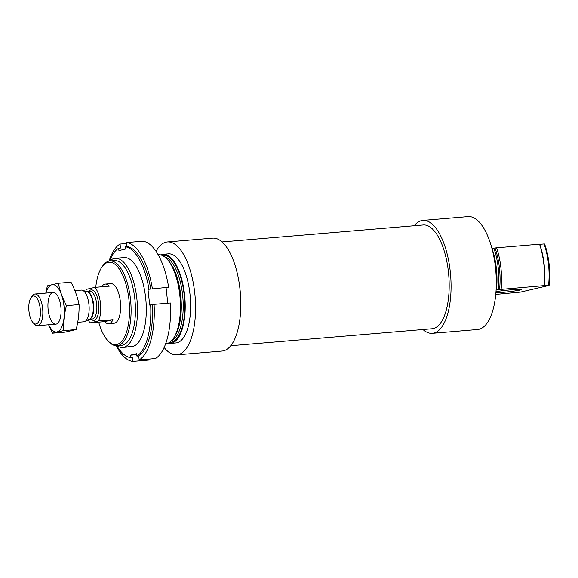 <?xml version="1.0" encoding="UTF-8"?>
<svg xmlns="http://www.w3.org/2000/svg" width="578" height="578" viewBox="0 0 578 578"><rect width="100%" height="100%" fill="white"/><g stroke="black" fill="none" stroke-linecap="round" stroke-linejoin="round"><path stroke-width="0.87" d="M496.119 289.657L496.35 289.636A44.723 18.193 85.2 0 0 491.95 248.511M501.119 289.238A44.723 18.193 85.2 0 0 496.618 247.796L491.943 248.338A42.541 17.304 85.2 0 1 496.444 289.78L544.057 285.619A44.723 18.193 85.2 0 0 539.556 244.176L539.707 244.313A42.541 17.304 85.2 0 1 544.209 285.756L544.057 285.619M496.618 247.796L539.556 244.176M495.758 294.397L520.568 292.078L549.093 285.424L544.209 285.756M539.707 244.313L544.05 243.952A42.541 17.304 85.2 0 1 548.558 285.387M544.05 243.952L544.592 243.988A41.349 16.82 85.2 0 1 549.093 285.424M414.216 225.738A56.651 23.041 85.2 0 1 422.872 220.42A56.651 23.041 85.2 0 1 450.587 274.94A56.651 23.041 85.2 0 1 432.38 333.325A56.651 23.041 85.2 0 1 422.966 329.532M422.872 220.42L468.108 216.613A56.651 23.041 85.2 0 1 495.823 271.125A56.651 23.041 85.2 0 1 477.623 329.511L432.38 333.325M156.038 251.336A56.651 23.041 85.2 0 1 167.367 241.944A56.651 23.041 85.2 0 1 195.089 296.463A56.651 23.041 85.2 0 1 176.882 354.849A56.651 23.041 85.2 0 1 164.145 347.486M167.367 241.944L212.61 238.136A56.651 23.041 85.2 0 1 240.325 292.656A56.651 23.041 85.2 0 1 222.118 351.041L176.882 354.849M95.76 287.28A41.349 16.82 85.2 0 1 101.844 267.166A41.349 16.82 85.2 0 1 127.709 291.457A41.349 16.82 85.2 0 1 116.872 344.474A41.349 16.82 85.2 0 1 108.057 340.948A41.349 16.82 85.2 0 1 98.694 322.134M85.732 291.276A19.876 8.085 85.2 0 1 86.505 289.311L94.871 287.36L109.343 286.139A19.876 8.085 -94.8 0 0 105.312 284.08L110.745 283.625A19.876 8.085 85.2 0 1 120.419 302.164A19.876 8.085 85.2 0 1 114.56 323.16A19.876 8.085 85.2 0 1 114.083 323.239L108.65 323.694A19.876 8.085 -94.8 0 0 112.992 319.685L104.618 321.635A19.876 8.085 -94.8 0 0 108.65 323.694M101.844 267.166L102.624 266.032A42.541 17.304 85.2 0 1 109.928 260.953A42.541 17.304 85.2 0 1 130.628 300.625A42.541 17.304 85.2 0 1 118.085 345.565A42.541 17.304 85.2 0 1 117.067 345.723A42.541 17.304 85.2 0 1 109.018 341.938L108.057 340.948M109.928 260.953L114.271 260.584A42.541 17.304 85.2 0 1 134.97 300.264A42.541 17.304 85.2 0 1 122.428 345.196A42.541 17.304 85.2 0 1 121.409 345.362L117.067 345.723M109.82 260.96A44.723 18.193 85.2 0 1 115.239 258.308A44.723 18.193 85.2 0 1 137 300.025A44.723 18.193 85.2 0 1 123.815 347.27A44.723 18.193 85.2 0 1 122.746 347.443A44.723 18.193 85.2 0 1 116.958 345.731M158.119 254.696L158.177 254.688A44.723 18.193 85.2 0 1 173.516 269.709A44.723 18.193 85.2 0 1 178.299 326.454A44.723 18.193 85.2 0 1 166.753 343.657A44.723 18.193 85.2 0 1 165.684 343.823L165.626 343.831M160.59 254.876A44.723 18.193 85.2 0 1 162.945 254.291A44.723 18.193 85.2 0 1 184.707 296.008A44.723 18.193 85.2 0 1 171.522 343.253A44.723 18.193 85.2 0 1 170.452 343.419A44.723 18.193 85.2 0 1 168.032 343.238M162.945 254.291L168.371 253.829A44.723 18.193 85.2 0 1 190.133 295.553A44.723 18.193 85.2 0 1 176.947 342.797A44.723 18.193 85.2 0 1 175.878 342.964L170.452 343.419M222.024 241.929L423.255 224.979A52.078 21.184 85.2 0 1 448.593 273.553A52.078 21.184 85.2 0 1 433.24 328.571A52.078 21.184 85.2 0 1 431.997 328.766L230.774 345.723M495.895 292.945A15.902 0.86 173.8 0 0 512.708 291.233A15.902 0.86 173.8 0 0 521.688 289.47A15.902 0.86 173.8 0 0 512.679 289.672A15.902 0.86 173.8 0 0 495.996 291.579M116.207 345.745A59.635 24.254 85.2 0 0 132.796 361.387L132.369 357.406L130.556 357.558L130.296 355.167L136.654 353.685L136.914 356.077A55.654 22.636 85.2 0 0 150.663 304.895L152.476 304.743A55.654 22.636 85.2 0 1 138.72 355.925L139.154 359.906L155.439 358.533A59.635 24.254 85.2 0 0 170.366 302.995L154.08 304.368A59.635 24.254 85.2 0 1 139.154 359.906M136.914 356.077L138.72 355.925M130.556 357.558A55.654 22.636 85.2 0 1 116.814 345.745M109.676 260.974A55.654 22.636 85.2 0 1 118.678 248.193L120.484 248.034L120.051 244.053L126.51 243.511M154.08 304.368L152.476 304.743M109.076 261.075A59.635 24.254 85.2 0 1 120.051 244.053M132.796 361.387L149.081 360.015L148.98 359.083M150.663 304.895L149.702 305.119L147.982 289.332L168.646 287.208A59.635 24.254 85.2 0 0 142.694 241.199L126.409 242.572A59.635 24.254 85.2 0 1 152.361 288.581M118.678 248.193L118.938 250.585L125.289 249.104L125.029 246.705A55.654 22.636 85.2 0 1 148.951 289.108M122.969 257.737A44.723 18.193 85.2 0 1 139.385 272.585A44.723 18.193 85.2 0 1 144.16 329.33A44.723 18.193 85.2 0 1 127.037 345.738M125.029 246.705L126.842 246.553A55.654 22.636 85.2 0 1 150.757 288.957M126.409 242.572L126.842 246.553M147.982 289.332L168.646 287.208M166.081 287.808L167.757 303.212M130.296 355.167L136.755 354.617M94.871 287.36A19.876 8.085 85.2 0 1 98.513 320.906L90.146 322.856A19.876 8.085 85.2 0 1 88.138 319.88M105.312 284.08A19.876 8.085 -94.8 0 0 104.842 284.152A19.876 8.085 -94.8 0 0 101.685 286.782M98.513 320.906L112.992 319.685M90.146 322.856L104.618 321.635M33.083 296.015A14.074 5.722 85.2 0 1 40.431 312.315A14.074 5.722 85.2 0 1 33.119 322.755A14.074 5.722 85.2 0 1 28.9 310.465A14.074 5.722 85.2 0 1 31.01 297.641A14.074 5.722 85.2 0 1 33.083 296.015M31.01 297.641L32.202 295.9A15.902 6.466 85.2 0 1 34.557 294.058A15.902 6.466 85.2 0 1 34.933 294A15.902 6.466 85.2 0 1 42.714 309.302A15.902 6.466 85.2 0 1 37.606 325.689A15.902 6.466 85.2 0 1 34.593 324.272L33.119 322.755M74.894 290.633L81.245 290.098A15.902 6.466 85.2 0 1 82.307 290.221A15.902 6.466 85.2 0 1 89.026 305.401A15.902 6.466 85.2 0 1 84.944 321.491A15.902 6.466 85.2 0 1 83.918 321.787L77.705 322.314M58.364 283.271L70.993 282.201C74.865 289.571 77.56 297.034 79.063 304.599C79.273 312.821 78.297 321.144 76.137 329.561L65.126 332.126L52.504 333.188L63.508 330.623C63.298 322.401 64.281 314.085 66.441 305.661C62.561 298.299 59.874 290.835 58.364 283.271L47.36 285.835L45.785 293.082M48.595 324.764L52.504 333.188M76.137 329.561L63.508 330.623M79.063 304.599L66.441 305.661M48.155 309.786A15.902 6.466 -94.8 0 0 58.573 322.257A15.902 6.466 -94.8 0 0 60.95 307.763A15.902 6.466 -94.8 0 0 56.182 293.877A15.902 6.466 -94.8 0 0 48.155 309.786M48.689 324.757A23.756 9.66 -94.8 0 0 62.634 324.771A23.756 9.66 -94.8 0 0 59.765 290.72A23.756 9.66 -94.8 0 0 46.023 293.06M493.843 248.179A42.541 17.304 85.2 0 1 498.344 289.614M495.057 248.034A43.133 17.542 85.2 0 1 499.558 289.477M173.516 269.709L173.942 270.685A43.133 17.542 85.2 0 1 178.551 325.414L178.299 326.454M168.473 260.808A42.541 17.304 85.2 0 1 180.943 297.656A42.541 17.304 85.2 0 1 174.809 336.071M164.492 256.776A42.541 17.304 85.2 0 1 182.85 297.497A42.541 17.304 85.2 0 1 171.565 340.717M162.158 255.404A43.733 17.788 85.2 0 1 184.194 295.004A43.733 17.788 85.2 0 1 171.413 342.27A43.733 17.788 85.2 0 1 169.491 342.451M88.68 291.565A15.303 6.228 85.2 0 1 90.854 289.91A15.303 6.228 85.2 0 1 98.845 307.518A15.303 6.228 85.2 0 1 90.999 319.099M82.307 290.221L87.343 291.774A13.908 5.657 85.2 0 1 93.217 305.047A13.908 5.657 85.2 0 1 89.641 319.114L84.944 321.491M87.133 291.709A13.814 5.621 85.2 0 1 93.643 305.011A13.814 5.621 85.2 0 1 89.453 319.215M87.097 291.695L89.995 291.457A13.814 5.621 85.2 0 1 96.75 304.751A13.814 5.621 85.2 0 1 92.314 318.984L89.417 319.229M122.746 347.443L131.546 346.699M115.239 258.308L124.039 257.564M37.606 325.689L55.842 324.157M34.933 294L53.176 292.461"/></g></svg>
